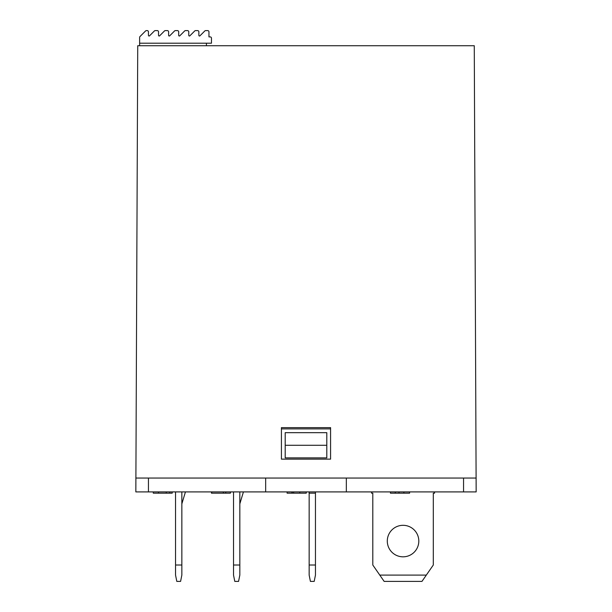 <?xml version="1.0" encoding="UTF-8"?>
<svg xmlns="http://www.w3.org/2000/svg" width="612" height="612" viewBox="0 0 612 612"><rect width="100%" height="100%" fill="white"/><g stroke="black" fill="none" stroke-linecap="round" stroke-linejoin="round"><path stroke-width="0.92" d="M265.669 491.91L476.159 491.91L474.269 45.724L137.731 45.724L135.841 491.91L265.669 491.91L265.669 478.048L148.448 478.048L148.448 491.91M346.331 491.91L346.331 478.048L463.552 478.048L463.552 491.91M326.8 445.276L326.8 432.669L285.2 432.669L285.2 457.883L326.8 457.883L326.8 445.276L285.2 445.276M211.469 491.91L211.469 493.173L230.372 493.173L230.372 491.91M225.767 493.173L225.767 491.91M223.349 493.173L223.349 491.91M211.714 493.173L211.714 491.91M153.298 491.91L153.298 493.173L169.776 493.173L169.776 491.91M166.273 493.173L166.273 491.91M158.516 493.173L158.516 491.91M169.776 493.173L172.202 493.173L172.202 491.91M230.372 493.173L230.617 491.91M287.097 491.91L287.097 493.173L306.245 493.173L306.245 491.91M291.939 493.173L291.939 491.91M299.773 493.173L299.773 491.91M293.638 493.173L293.638 491.91M292.184 493.173L292.184 491.91M390.448 491.91L390.448 493.173L409.596 493.173L409.596 491.91M403.851 493.173L403.851 491.91M398.986 493.173L398.986 491.91M395.276 493.173L395.276 491.91M181.848 491.91L181.848 575.096L180.586 581.4L176.807 581.4L175.545 575.096L175.545 491.91M181.848 565.014L175.545 565.014M181.848 503.883L185.444 491.91M239.828 491.91L239.828 575.096L238.565 581.4L234.786 581.4L233.524 575.096L233.524 491.91M239.828 565.014L233.524 565.014M239.828 503.883L243.423 491.91M403.048 556.821A15.751 15.751 0 0 1 389.408 533.19A15.751 15.751 0 0 1 416.696 533.19A15.751 15.751 0 0 1 403.048 556.821M379.784 575.096L426.319 575.096L421.959 581.4L384.145 581.4L372.8 565.014L372.8 493.173L371.545 493.173L371.545 491.91M434.558 491.91L434.558 493.173L433.304 493.173L433.304 565.014L426.319 575.096M309.152 565.014L315.455 565.014L315.455 575.096L314.193 581.4L310.414 581.4L309.152 575.096L309.152 491.91M315.455 565.014L315.455 491.91M309.152 493.173L315.455 493.173M135.841 478.048L476.159 478.048M281.421 459.138L281.421 427.627L330.579 427.627L330.579 459.138L281.421 459.138M281.421 428.89L330.579 428.89M139.628 43.207L211.469 43.207L211.469 38.166A1.262 1.262 0 0 0 210.207 36.904L208.952 36.904L208.952 31.862A1.262 1.262 0 0 0 207.69 30.6L205.686 30.6A1.262 1.262 0 0 0 204.798 30.967L199.94 35.825A0.627 0.627 0 0 1 198.862 35.381L198.862 31.862A1.262 1.262 0 0 0 197.607 30.6L195.603 30.6A1.262 1.262 0 0 0 194.715 30.967L189.858 35.825A0.627 0.627 0 0 1 188.779 35.381L188.779 31.862A1.262 1.262 0 0 0 187.524 30.6L185.52 30.6A1.262 1.262 0 0 0 184.633 30.967L179.775 35.825A0.627 0.627 0 0 1 178.696 35.381L178.696 31.862A1.262 1.262 0 0 0 177.442 30.6L175.437 30.6A1.262 1.262 0 0 0 174.55 30.967L169.692 35.825A0.627 0.627 0 0 1 168.614 35.381L168.614 31.862A1.262 1.262 0 0 0 167.351 30.6L165.355 30.6A1.262 1.262 0 0 0 164.467 30.967L159.61 35.825A0.627 0.627 0 0 1 158.531 35.381L158.531 31.862A1.262 1.262 0 0 0 157.269 30.6L155.272 30.6A1.262 1.262 0 0 0 154.385 30.967L149.527 35.825A0.627 0.627 0 0 1 148.448 35.381L148.448 31.862A1.262 1.262 0 0 0 147.186 30.6L146.452 30.6A1.262 1.262 0 0 0 145.557 30.967L139.995 36.536A1.262 1.262 0 0 0 139.628 37.424L139.628 45.724M206.428 45.724L206.428 43.207"/></g></svg>
